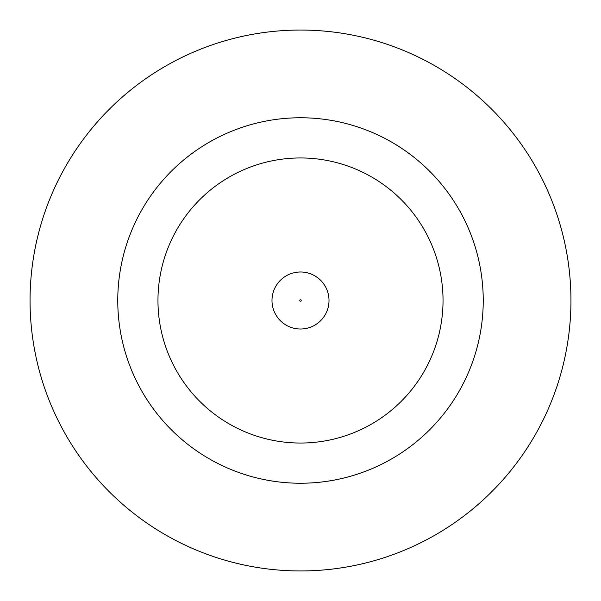<?xml version="1.0" encoding="UTF-8"?>
<svg xmlns="http://www.w3.org/2000/svg" width="601" height="601" viewBox="0 0 601 601"><rect width="100%" height="100%" fill="white"/><g stroke="black" fill="none" stroke-linecap="round" stroke-linejoin="round"><path stroke-width="0.9" d="M271.99 300.5A28.51 28.51 0 0 1 300.5 271.99A28.51 28.51 0 0 1 329.01 300.5A28.51 28.51 0 0 1 300.5 329.01A28.51 28.51 0 0 1 271.99 300.5A28.51 28.51 0 0 1 300.5 271.99A28.51 28.51 0 0 1 329.01 300.5M483.234 300.5A182.734 182.734 0 0 0 300.5 117.766A182.734 182.734 0 0 0 117.766 300.5A182.734 182.734 0 0 0 300.5 483.234A182.734 182.734 0 0 0 483.234 300.5M570.95 300.5A270.45 270.45 0 0 0 300.5 30.05A270.45 270.45 0 0 0 30.05 300.5A270.45 270.45 0 0 0 300.5 570.95A270.45 270.45 0 0 0 570.95 300.5M157.965 300.5A142.535 142.535 0 0 0 300.5 443.035A142.535 142.535 0 0 0 443.035 300.5A142.535 142.535 0 0 0 300.5 157.965A142.535 142.535 0 0 0 157.965 300.5M301.229 300.5A0.729 0.729 0 0 0 300.5 299.771A0.729 0.729 0 0 0 299.771 300.5A0.729 0.729 0 0 0 300.5 301.229A0.729 0.729 0 0 0 301.229 300.5"/></g></svg>

